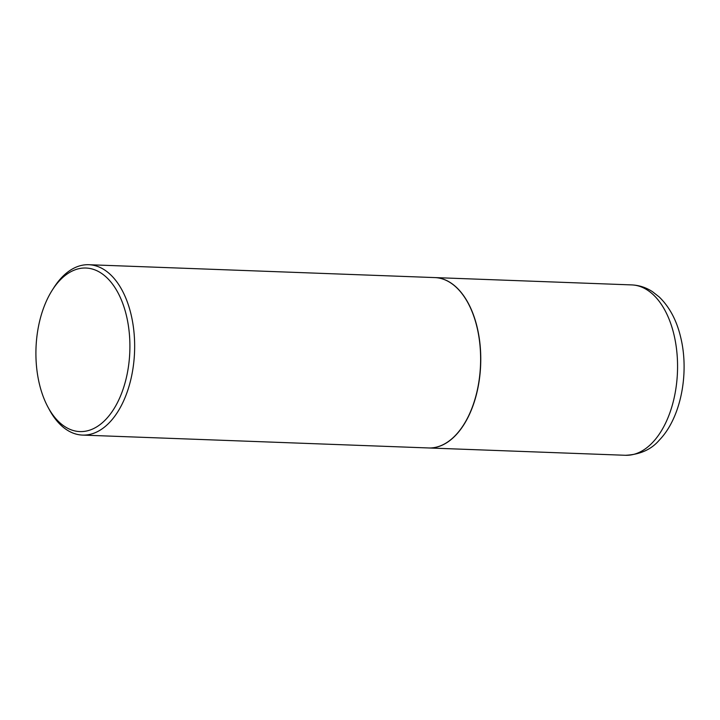 <?xml version="1.0" encoding="UTF-8"?>
<svg xmlns="http://www.w3.org/2000/svg" width="720" height="720" viewBox="0 0 720 720"><rect width="100%" height="100%" fill="white"/><g stroke="black" fill="none" stroke-linecap="round" stroke-linejoin="round"><path stroke-width="1.08" d="M428.571 447.957A85.248 48.897 -87.9 0 0 428.634 447.966A85.248 48.897 -87.9 0 0 455.76 435.204A85.248 48.897 -87.9 0 0 479.556 340.326A85.248 48.897 -87.9 0 0 434.97 277.587A85.248 48.897 -87.9 0 0 434.907 277.587M47.889 406.962L49.221 409.455A85.248 48.897 -87.9 0 0 82.53 435.087L428.499 447.957A85.248 48.897 -87.9 0 0 455.616 435.204A85.248 48.897 -87.9 0 0 463.617 424.863A85.248 48.897 -87.9 0 0 468.144 303.228A85.248 48.897 -87.9 0 0 434.835 277.587L88.866 264.717A85.248 48.897 -87.9 0 0 61.74 277.47A85.248 48.897 -87.9 0 0 53.748 287.82L52.236 290.196A81.837 46.935 -87.9 0 0 47.889 406.962A81.837 46.935 -87.9 0 0 105.903 419.337A81.837 46.935 -87.9 0 0 123.903 306.729A81.837 46.935 -87.9 0 0 59.913 280.269A81.837 46.935 -87.9 0 0 52.236 290.196M82.53 435.087A85.248 48.897 -87.9 0 0 109.656 422.334A85.248 48.897 -87.9 0 0 133.443 327.456A85.248 48.897 -87.9 0 0 88.866 264.717M463.653 424.8A85.077 48.798 -87.9 0 0 463.689 424.737A85.077 48.798 -87.9 0 0 468.207 303.354A85.077 48.798 -87.9 0 0 468.171 303.291M631.773 284.913C639.216 285.255 646.119 287.505 652.482 291.681L659.187 296.955C669.591 307.035 676.782 320.58 680.751 337.581C689.409 373.212 680.949 417.843 659.358 440.064C651.33 449.532 640.026 454.608 625.437 455.283A85.248 48.897 -87.9 0 0 652.554 442.53A85.248 48.897 -87.9 0 0 676.35 347.643A85.248 48.897 -87.9 0 0 631.773 284.913L434.97 277.587M625.437 455.283L428.634 447.966"/></g></svg>
